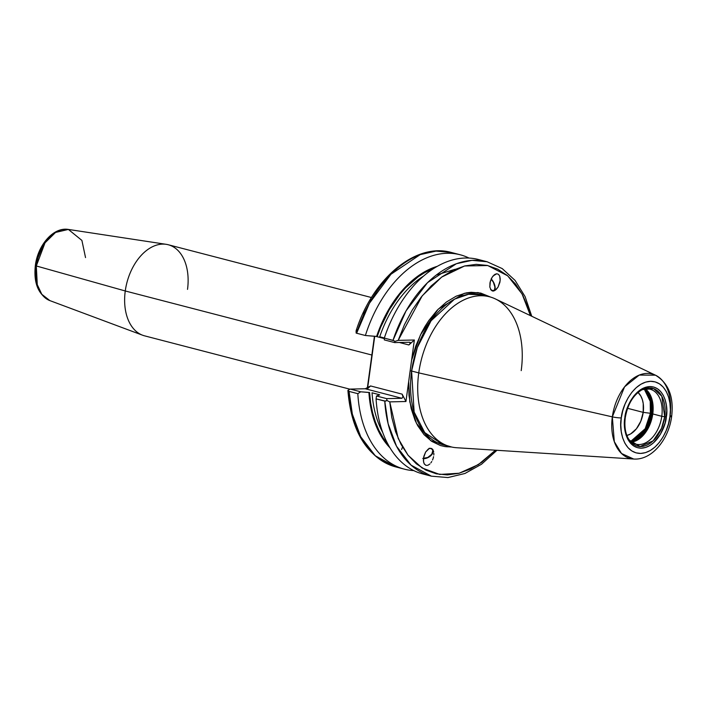 <?xml version="1.0" encoding="UTF-8"?>
<svg xmlns="http://www.w3.org/2000/svg" width="707" height="707" viewBox="0 0 707 707"><rect width="100%" height="100%" fill="white"/><g stroke="black" fill="none" stroke-linecap="round" stroke-linejoin="round"><path stroke-width="1.06" d="M640.542 390.494L642.336 389.601L653.701 388.673L661.805 396.247L664.704 416.768L666.348 416.918C668.415 407.886 665.119 386.641 649.813 386.561C634.391 387.321 625.235 408.832 624.838 417.828L624.414 423.829L625.987 434.867L627.931 439.48L630.547 443.245L633.746 446.011L637.405 447.672L641.373 448.176L645.5 447.496L649.636 445.657L653.613 442.732L660.506 434.107L665.128 422.936L666.772 410.917L666.383 405.155L665.19 399.879L663.254 395.266L660.63 391.501L657.43 388.735L653.781 387.065L649.813 386.561L645.677 387.242L641.549 389.08L637.573 392.005L633.896 395.911L630.679 400.63L628.028 406.004L624.838 417.828C622.77 426.86 626.066 448.097 641.373 448.176C656.794 447.425 665.95 425.906 666.348 416.918L664.704 416.768A29.888 19.328 -75.4 0 1 649.706 443.572A29.888 19.328 -75.4 0 1 629.23 440.046C625.492 434.354 624.175 426.922 625.271 417.731L625.191 417.634A29.888 19.328 -75.4 0 1 642.336 389.601A29.888 19.328 -75.4 0 1 664.704 416.768L661.779 416.29L664.704 416.768L661.531 428.345L653.127 440.85L640.109 446.524L629.23 440.046L628.099 438.384M628.682 439.188A28.377 18.355 104.6 0 0 647.974 441.442A28.377 18.355 104.6 0 0 661.779 416.29A28.377 18.355 -75.4 0 1 635.885 444.164A28.377 18.355 -75.4 0 1 628.682 439.188M429.891 448.335A6.973 4.207 -30.3 0 1 430.174 448.379L429.078 448.309M423.431 458.657A7.317 4.41 149.7 0 0 430.881 455.617A7.317 4.41 149.7 0 0 432.931 449.758M424.403 464.154L423.581 462.086L423.537 457.862L425.632 452.02L428.256 449.078L430.112 448.3L431.774 448.6L432.852 449.625L430.978 448.318L429.193 448.556L425.632 452.02L423.847 456.324L423.396 460.787L424.112 463.642L425.923 465.374L424.253 463.907M427.859 465.294L425.923 465.374L427.859 465.294L429.909 463.942L427.859 465.294M430.881 462.846L431.765 461.512L430.881 462.846M432.525 460.01L433.144 458.383L432.525 460.01M433.577 456.695L433.144 458.383L433.577 456.695M433.877 453.417L433.833 455.025L433.877 453.417M432.852 449.625L433.727 451.95L432.887 449.67M490.552 289.419L492.885 290.736A6.973 3.182 -114.9 0 1 490.702 289.552M495.183 290.285L493.159 290.984L495.183 290.285L498.073 287.06L499.911 282.261L500.229 278.973L499.743 276.198L498.541 274.369L496.791 273.75L494.953 274.334L492.275 277.038L490.349 281.227L489.836 287.095L491.126 290.1L489.836 287.095L489.978 282.765L491.515 278.319L493.115 275.924L496.791 273.75L493.954 275.067L496.791 273.75L498.541 274.369L499.743 276.198L500.167 280.582L498.073 287.06L496.208 289.463L493.919 290.922M494.149 290.798A7.317 3.341 65.1 0 0 494.829 285.575A7.317 3.341 65.1 0 0 491.206 278.965M643.202 412.367A23.517 15.209 -75.4 0 1 626.87 435.468A23.534 15.218 104.6 0 0 643.211 412.367L650.387 413.277A28.66 18.541 -75.4 0 1 630.724 441.38L645.191 428.734L650.387 413.277L651.386 413.462L646.118 429.14L631.439 441.963A29.075 18.806 104.6 0 0 651.386 413.462L652.066 413.639A29.075 18.806 -75.4 0 1 633.463 441.725L647.152 428.672L652.066 413.639L652.773 413.949A28.377 18.355 -75.4 0 1 636.494 440.567A28.377 18.355 -75.4 0 1 631.616 442.096A28.377 18.355 104.6 0 0 652.773 413.949L661.779 416.29L652.773 413.949A28.377 18.355 104.6 0 0 645.42 388.965A28.377 18.355 -75.4 0 1 648.929 392.677A28.377 18.355 -75.4 0 1 652.773 413.949L648.151 427.629L636.185 440.717A28.89 18.682 104.6 0 0 652.455 413.772L652.013 402.203L646.852 390.184A29.075 18.806 -75.4 0 1 652.066 413.639L651.386 413.462A29.075 18.806 104.6 0 0 645.199 389L651.227 401.355L651.386 413.462L650.387 413.277L650.228 401.346L644.289 389.159A28.66 18.541 -75.4 0 1 650.387 413.277L643.211 412.367A23.534 15.218 104.6 0 0 638.059 392.438L640.887 396.141L642.345 399.596L643.237 403.556L643.211 412.367L640.816 421.231L636.415 428.796L633.666 431.721L630.679 433.912L626.879 435.485L630.679 433.904L636.406 428.787L640.807 421.231L643.202 412.367L643.229 403.564L642.336 399.605L640.878 396.15L638.05 392.447A23.517 15.209 -75.4 0 1 643.202 412.367L627.586 408.31L643.202 412.367M655.46 375.178L639.216 375.081L624.564 386.853L612.333 416.865A6.973 0.954 7.8 0 0 621.294 417.908C621.762 407.373 632.482 382.195 650.528 381.303C668.451 381.4 672.313 406.269 669.891 416.838A6.973 0.954 7.8 0 0 671.65 416.45A6.973 0.954 -172.2 0 1 669.891 416.838C669.423 427.364 658.703 452.551 640.648 453.434C622.734 453.337 618.872 428.477 621.294 417.908A6.973 0.954 -172.2 0 1 612.333 416.865A43.648 28.236 -75.4 0 1 655.46 375.178A43.648 28.236 -75.4 0 1 670.05 415.592A6.973 0.954 -172.2 0 1 671.65 416.45C673.965 396.892 668.566 383.132 655.46 375.178L495.315 298.902A77.478 50.117 104.6 0 0 418.756 372.881L612.333 416.865L418.756 372.881A77.478 50.117 -75.4 0 1 489.465 296.763A77.478 50.117 -75.4 0 1 521.209 370.627M411.607 371.025L418.756 372.881L411.607 371.025L414.125 412.004L424.73 432.596L443.351 444.88A77.478 50.117 104.6 0 1 411.607 371.025L410.316 370.804L411.607 371.025A77.478 50.117 104.6 0 1 482.307 294.907L468.555 294.28L454.548 299.132L431.084 320.748L417.307 347.544L411.607 371.025M451.64 447.01L430.74 440.682L416.503 423.396L409.813 401.903L408.69 381.409L414.364 340.005L398.182 340.367L404.457 324.69L412.19 310.161L421.178 297.126L431.19 285.937L441.99 276.861L453.275 270.136L464.791 265.929L476.218 264.347L487.291 265.434L497.71 269.155L507.228 275.43L515.589 284.081L522.588 294.899L528.049 307.607L530.436 315.631L522.04 293.882L507.688 275.818L487.75 265.54L464.552 265.991L441.654 277.1L422.194 295.844L398.182 340.367L414.364 340.005L411.607 360.119L420.479 334.835L438.287 309.1L464.305 293.317L478.091 292.574L490.587 297.081L480.716 293.069L471.101 292.283L466.152 292.91L456.174 296.18L446.4 302.03L437.165 310.258L428.796 320.571L425.031 326.404L421.584 332.608L415.787 345.953L411.607 360.119L408.69 381.409L409.008 395.478L411.174 408.637L415.115 420.435L417.713 425.685L424.05 434.664L431.712 441.354L440.434 445.525L445.092 446.612L451.64 447.01M371.475 297.541L168.213 244.737A47.06 30.445 104.6 0 0 125.263 290.975L371.855 355.029L125.263 290.975A47.06 30.445 -75.4 0 1 166.216 244.33A47.06 30.445 -75.4 0 1 187.523 289.375M36.304 265.965L125.263 290.975L36.304 265.965L45.027 242.819L55.544 232.444L68.376 229.43A36.852 23.844 104.6 0 0 36.304 265.965A3.482 0.477 -172.2 0 1 35.35 265.487A3.482 0.477 7.8 0 0 36.304 265.965A36.852 23.844 104.6 0 0 49.888 300.616L41.793 294.289L37.277 284.674L36.304 265.965M166.216 244.33L68.376 229.43L81.897 240.415L85.538 257.587M376.592 336.47A100.703 65.141 -75.4 0 1 437.218 266.345L424.562 271.797L417.917 276.066L405.244 287.175L399.358 293.909L393.843 301.341L384.157 318L380.092 327.049L376.592 336.47L377.22 336.452L380.693 327.147L389.301 309.71L399.8 294.412L405.624 287.767L418.164 276.799L424.739 272.593L433.957 268.307A99.784 64.549 -75.4 0 0 377.22 336.452L365.386 335.507A110.769 71.654 -75.4 0 1 460.16 254.759A110.769 71.654 -75.4 0 1 469.033 258.055A110.769 71.654 104.6 0 0 365.386 335.507L376.592 336.47M531.77 316.268L525.089 296.604L515.103 280.44L502.226 268.589L487.079 261.749L471.993 260.353L456.386 263.72L427.532 282.641L406.048 310.877L393.004 340.35L394.992 341.401L394.665 342.595L409.627 342.259L410.307 343.204L408.885 344.963L414.364 340.005L408.885 344.963L399.358 342.488L408.885 344.963L410.307 343.204L409.627 342.259L394.665 342.595L384.308 339.899L394.665 342.595L394.992 341.401L393.976 340.747L384.308 338.087L393.004 340.35A110.769 71.654 -75.4 0 1 487.079 261.749L478.383 259.496A110.769 71.654 104.6 0 0 384.308 338.087L384.308 339.899L384.308 338.087A110.769 71.654 -75.4 0 1 482.678 260.83M388.267 444.712L383.274 438.057L378.97 430.448L375.399 421.973L372.616 412.738L370.654 402.866L369.549 392.491L368.913 392.5L370.017 403.025L371.988 413.029L374.79 422.388L378.395 430.978L382.752 438.693L390.061 447.893A100.703 65.141 -75.4 0 1 368.913 392.5L360.703 391.793L357.822 393.675A110.769 71.654 104.6 0 0 413.816 470.615A110.769 71.654 -75.4 0 1 404.457 469.174A110.769 71.654 -75.4 0 1 357.822 393.675L349.055 391.395A110.769 71.654 104.6 0 0 395.69 466.894L375.276 455.768L360.72 436.749L352.342 414.108L349.055 391.395L347.924 390.317L348.401 391.192M427.09 474.83A110.769 71.654 -75.4 0 1 376.071 398.863L376.504 396L379.668 394.877M375.983 336.417L384.308 338.582L375.983 336.417M388.161 444.588A99.784 64.549 -75.4 0 1 369.549 392.491L360.703 391.793L350.274 389.089L365.236 388.762L401.947 398.297L402.963 396.804L402.15 394.153L370.583 385.951L365.236 388.762L401.947 398.297L386.649 398.633L376.504 396L379.5 394.966M356.62 333.227L365.386 335.507L356.62 333.227L369.443 303.25L390.962 274.245L420.197 254.635L436.051 251.1L451.393 252.479A110.769 71.654 104.6 0 0 356.62 333.227L356.151 333.094L356.62 333.227M423.352 276.234A98.043 63.418 104.6 0 0 379.712 336.762L384.352 337.964L379.712 336.762A98.043 63.418 104.6 0 1 423.352 276.234M374.427 336.285L367.322 388.134L374.427 336.285M371.361 299.547L363.628 314.085M379.138 394.992A98.043 63.418 -75.4 0 1 379.111 394.63L372.032 392.792A98.043 63.418 104.6 0 0 382.752 432.498A98.043 63.418 104.6 0 1 372.032 392.792L379.42 394.727M376.071 398.863A110.769 71.654 104.6 0 0 422.689 473.911L431.376 476.164A110.769 71.654 -75.4 0 1 384.767 401.125L376.071 398.863L376.504 396L386.649 398.633L387.003 400.533L385.527 401.152L376.071 398.863M496.95 450.297L481.547 464.216L464.959 473.478L447.946 477.561L431.376 476.164L411.05 465.126L396.53 446.241L388.125 423.74L384.767 401.125L387.003 400.533L389.751 401.876L387.003 400.533L386.649 398.633L401.947 398.297L402.963 396.804L402.15 394.153L405.942 401.514L389.751 401.876L398.209 438.517L408.08 455.264L422.132 467.999L439.692 474.441L459.143 473.239L478.374 464.596L495.474 450.2L481.617 462.396L470.323 469.121L458.816 473.328L447.381 474.91L436.307 473.823L425.888 470.093L416.379 463.827L408.01 455.175L401.01 444.358L395.549 431.641L391.766 417.36L389.751 401.876L405.942 401.514L408.69 381.409L405.942 401.514L402.15 394.153L370.583 385.951L367.534 388.709L370.583 385.951M491.825 290.648L493.159 290.984L491.825 290.648A7.317 3.341 -114.9 0 0 492.982 291.063M37.533 258.895L42.447 247.017M68.376 229.43C53.379 226.806 37.807 245.179 35.35 265.487A3.482 0.477 -172.2 0 1 36.234 265.293M35.35 265.487C33.459 283.083 38.302 294.792 49.888 300.616L142.611 335.224A47.06 30.445 -75.4 0 1 125.263 290.975A47.06 30.445 104.6 0 0 144.546 335.834L350.027 389.212M443.351 444.88L450.5 446.736A77.478 50.117 -75.4 0 1 418.756 372.881A77.478 50.117 104.6 0 0 456.651 447.725L633.675 459.029A43.648 28.236 -75.4 0 1 612.333 416.865L614.303 441.654L621.533 453.505L633.675 459.029C651.942 460.398 668.795 439.286 671.65 416.45M669.891 416.838L668.46 423.882L666.144 430.678L663.051 436.961L659.278 442.494L654.982 447.063L650.325 450.483L645.482 452.639L640.648 453.434L636.008 452.851L631.731 450.898L627.984 447.655L624.917 443.254L622.646 437.854L621.25 431.668L620.799 424.934L621.294 417.908L622.726 410.855L625.032 404.059L628.134 397.776L631.899 392.244L636.203 387.683L640.86 384.255L645.694 382.107L650.528 381.303L655.177 381.895L659.454 383.848L663.201 387.091L666.268 391.492L668.539 396.892L669.927 403.078L670.386 409.813L669.891 416.838M648.743 392.403L652.455 413.772A28.89 18.682 104.6 0 0 648.743 392.403M641.435 390.078A28.377 18.355 -75.4 0 1 650.148 389.239A28.377 18.355 -75.4 0 1 661.779 416.29A28.377 18.355 104.6 0 0 641.435 390.078M491.135 278.903L493.486 282.102L494.935 286.043L495.015 289.384L493.68 291.019M492.885 290.736L494.529 289.879L494.927 287.139L493.362 282.208L491.118 279.15A6.973 3.182 -114.9 0 1 494.688 285.708A6.973 3.182 -114.9 0 1 493.778 290.612A6.973 3.182 -114.9 0 1 492.885 290.736M367.64 387.975L374.719 336.302L367.64 387.975M432.764 449.475L433.135 452.135L430.271 456.148L426.542 458.189L422.821 458.596M422.954 458.339L427.735 457.491L431.827 454.212L432.843 450.439L431.915 449.086L430.174 448.379A6.973 4.207 -30.3 0 1 432.587 449.838A6.973 4.207 -30.3 0 1 430.678 455.502A6.973 4.207 -30.3 0 1 423.466 458.401M410.334 342.533L409.627 342.259M394.992 341.401L398.182 340.367L394.992 341.401M357.344 329.754L356.089 330.885L356.151 333.094L356.522 330.098M368.435 387.533L366.544 388.461M365.236 388.762L350.274 389.089L347.924 390.317L350.274 389.089L360.703 391.793L357.822 393.675L349.055 391.395L347.924 390.317M447.036 446.868L447.946 446.073M642.336 389.601C633.366 394.718 627.683 404.086 625.271 417.731M402.513 447.063L401.576 449.537M489.465 296.763L482.307 294.907M460.16 254.759L451.393 252.479C415.663 242.192 372.554 278.726 356.125 330.77M436.254 275.041L455.167 269.261M404.457 469.174L395.69 466.894C367.233 457.438 351.299 431.986 347.915 390.547"/></g></svg>
